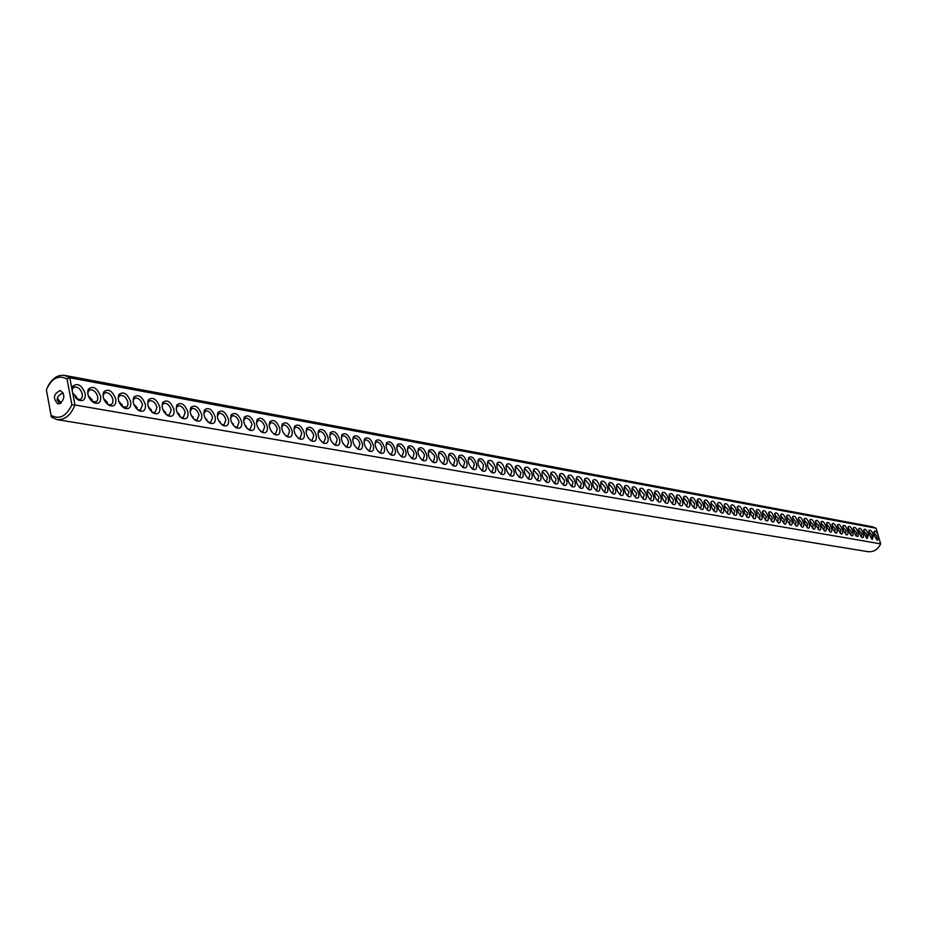 <?xml version="1.0" encoding="UTF-8"?>
<svg xmlns="http://www.w3.org/2000/svg" width="927" height="927" viewBox="0 0 927 927"><rect width="100%" height="100%" fill="white"/><g stroke="black" fill="none" stroke-linecap="round" stroke-linejoin="round"><path stroke-width="1.39" d="M47.775 386.536C52.179 378.32 57.81 374.601 64.658 375.389L69.803 377.776L876.119 528.239L878.703 537.162L877.405 540.29L874.532 536.107L874.173 531.333C875.262 530.429 876.56 531.623 878.054 534.914M64.658 375.389L872.295 526.721L876.119 528.239M46.362 389.734L51.379 417.057L46.362 389.734C51.703 378.228 58.586 374.635 67.011 378.958L71.877 404.74C66.408 416.304 59.502 419.85 51.124 415.377M57.81 398.656L60.939 403.06M72.144 391.101L72.735 386.316L72.005 389.41L69.803 377.776L67.011 378.958M878.703 537.162L880.65 543.859C877.962 549.584 873.721 552.179 867.927 551.658L56.918 419.607L51.379 417.057M72.735 386.316C77.578 382.573 81.738 385.018 85.214 393.674C85.655 399.56 83.395 401.692 78.436 400.07L72.746 393.326L74.948 404.995L880.65 543.859M868.356 534.242L867.266 538.517L866.397 537.845L864.091 533.442L864.01 529.479C865.401 528.587 866.849 530.174 868.356 534.242M863.234 533.326L863.431 537.139L862.666 537.741L861.253 536.942L858.923 532.515L858.854 528.541C860.268 527.637 861.728 529.236 863.234 533.326M852.852 531.461L853.025 535.308L852.249 535.922L850.801 535.099L848.46 530.65L848.39 526.629C849.827 525.713 851.31 527.324 852.852 531.461M842.249 529.56C843.014 532.828 842.608 534.288 841.056 533.917L838.054 529.607L837.718 524.682C839.19 523.743 840.696 525.366 842.249 529.56M831.449 527.614C832.203 530.928 831.786 532.388 830.198 532.017L827.162 527.672L826.826 522.701C828.332 521.727 829.874 523.373 831.449 527.614M803.454 522.596C804.207 525.991 803.755 527.486 802.075 527.081L798.947 522.654L798.622 517.567C800.221 516.524 801.82 518.205 803.454 522.596M791.843 520.51C792.608 523.952 792.121 525.458 790.407 525.041L787.243 520.568L786.93 515.435C788.553 514.369 790.198 516.061 791.843 520.51M779.989 518.378C780.754 521.855 780.256 523.384 778.495 522.955L775.296 518.436L774.984 513.268C776.652 512.168 778.321 513.871 779.989 518.378M749.236 512.863C750.001 516.443 749.456 517.996 747.591 517.533L744.277 512.921L743.987 507.625C745.76 506.443 747.51 508.193 749.236 512.863M736.467 510.568C737.232 514.195 736.664 515.76 734.752 515.285C731.542 512.399 730.325 509.074 731.113 505.285C732.921 504.068 734.717 505.829 736.467 510.568M675.354 499.595C676.119 503.431 675.435 505.064 673.303 504.497C669.885 501.519 668.61 498.042 669.491 494.079C671.519 492.7 673.477 494.531 675.354 499.595M873.419 535.146L872.365 539.41L871.496 538.738L869.19 534.358L869.109 530.406C870.488 529.537 871.925 531.113 873.419 535.146M858.066 532.399L858.112 536.478L856.05 536.026L853.721 531.588L853.651 527.59C855.076 526.675 856.548 528.286 858.066 532.399M847.579 530.511C848.332 533.767 847.938 535.215 846.397 534.856L843.419 530.568L843.083 525.667C844.532 524.728 846.038 526.351 847.579 530.511M836.872 528.587C837.637 531.878 837.22 533.349 835.656 532.979L832.643 528.645L832.307 523.697C833.79 522.747 835.32 524.369 836.872 528.587M825.957 526.629C826.722 529.954 826.293 531.438 824.682 531.055L821.635 526.687L821.299 521.692C822.828 520.707 824.381 522.353 825.957 526.629M820.418 525.632C821.171 528.981 820.743 530.464 819.12 530.07L816.05 525.69L815.725 520.684C817.255 519.688 818.831 521.333 820.418 525.632M814.821 524.636C815.575 527.996 815.134 529.479 813.5 529.085L810.407 524.694L810.082 519.653C811.635 518.645 813.211 520.302 814.821 524.636M809.167 523.616C809.92 527 809.468 528.494 807.811 528.089L804.706 523.674L804.381 518.61C805.957 517.59 807.544 519.259 809.167 523.616M797.672 521.553C798.437 524.972 797.973 526.478 796.27 526.072L793.13 521.611L792.805 516.513C794.416 515.458 796.038 517.139 797.672 521.553M785.945 519.444C786.71 522.909 786.223 524.427 784.485 523.998L781.299 519.514L780.986 514.358C782.631 513.268 784.288 514.972 785.945 519.444M773.975 517.301C774.729 520.8 774.23 522.33 772.446 521.889L769.225 517.359L768.912 512.156C770.604 511.044 772.284 512.758 773.975 517.301M767.88 516.212C768.645 519.723 768.135 521.264 766.339 520.823L763.083 516.269L762.782 511.044C764.497 509.908 766.189 511.634 767.88 516.212M761.739 515.099C762.504 518.645 761.971 520.186 760.152 519.734L756.884 515.169L756.583 509.92C758.309 508.772 760.036 510.499 761.739 515.099M755.517 513.987C756.281 517.544 755.748 519.097 753.906 518.633L750.615 514.045L750.325 508.772C752.075 507.614 753.802 509.352 755.517 513.987M742.886 511.716C743.651 515.319 743.095 516.884 741.206 516.409L737.88 511.785L737.579 506.455C739.375 505.261 741.148 507.023 742.886 511.716M729.978 509.398C730.743 513.048 730.152 514.624 728.228 514.137C724.995 511.252 723.778 507.903 724.566 504.091C726.409 502.863 728.205 504.636 729.978 509.398M723.408 508.228C724.172 511.889 723.581 513.477 721.635 512.979C718.367 510.082 717.15 506.721 717.95 502.886C719.804 501.634 721.635 503.419 723.408 508.228M716.78 507.034C717.544 510.719 716.93 512.318 714.96 511.808C711.681 508.9 710.441 505.516 711.264 501.669C713.141 500.406 714.984 502.191 716.78 507.034M710.07 505.829C710.835 509.537 710.209 511.136 708.216 510.626C704.902 507.706 703.663 504.311 704.497 500.441C706.397 499.155 708.251 500.951 710.07 505.829M703.28 504.612C704.045 508.344 703.408 509.954 701.391 509.433C698.054 506.49 696.814 503.083 697.649 499.201C699.584 497.892 701.461 499.699 703.28 504.612M696.42 503.384C697.185 507.139 696.536 508.749 694.485 508.216C691.136 505.273 689.885 501.843 690.731 497.938C692.689 496.617 694.578 498.425 696.42 503.384M689.479 502.133C690.244 505.91 689.584 507.532 687.51 506.988C684.126 504.033 682.875 500.592 683.732 496.663C685.713 495.319 687.625 497.15 689.479 502.133M682.457 500.87C683.222 504.682 682.55 506.304 680.453 505.76C677.046 502.782 675.783 499.329 676.652 495.377C678.657 494.021 680.592 495.852 682.457 500.87M668.17 498.309C668.935 502.156 668.24 503.801 666.084 503.234C662.631 500.244 661.345 496.745 662.237 492.758C664.3 491.356 666.281 493.21 668.17 498.309M660.905 496.999C661.669 500.881 660.951 502.527 658.773 501.947C655.296 498.946 654.01 495.435 654.914 491.426C657 490.001 658.993 491.866 660.905 496.999M653.558 495.69C654.311 499.583 653.593 501.24 651.38 500.65C647.88 497.637 646.582 494.114 647.498 490.082C649.607 488.633 651.623 490.499 653.558 495.69M646.119 494.346C646.872 498.274 646.131 499.943 643.894 499.34C640.372 496.304 639.062 492.77 639.989 488.714C642.133 487.254 644.172 489.132 646.119 494.346M638.587 493.002C639.34 496.953 638.587 498.622 636.328 498.019C632.77 494.972 631.461 491.414 632.399 487.347C634.566 485.852 636.629 487.741 638.587 493.002M630.974 491.634C631.727 495.609 630.963 497.289 628.657 496.675C625.076 493.616 623.767 490.035 624.705 485.945C626.907 484.427 628.993 486.327 630.974 491.634M623.268 490.244C624.022 494.253 623.234 495.945 620.905 495.308C617.301 492.237 615.968 488.645 616.93 484.531C619.155 482.99 621.275 484.902 623.268 490.244M615.458 488.842C616.212 492.874 615.412 494.578 613.06 493.929C609.421 490.846 608.089 487.243 609.062 483.106C611.322 481.542 613.454 483.454 615.458 488.842M607.567 487.428C608.321 491.484 607.498 493.187 605.111 492.538C601.449 489.444 600.105 485.818 601.09 481.658C603.384 480.07 605.54 481.994 607.567 487.428M599.572 485.991C600.325 490.082 599.491 491.797 597.069 491.125C593.384 488.019 592.029 484.369 593.025 480.198C595.343 478.587 597.533 480.522 599.572 485.991M591.484 484.543C592.237 488.656 591.38 490.371 588.935 489.699C585.204 486.571 583.848 482.909 584.856 478.714C587.208 477.081 589.421 479.016 591.484 484.543M583.292 483.071C584.045 487.208 583.176 488.935 580.684 488.251C576.942 485.111 575.574 481.437 576.594 477.22C578.981 475.551 581.217 477.509 583.292 483.071M575.007 481.588C575.748 485.748 574.867 487.486 572.341 486.791C568.564 483.639 567.185 479.943 568.228 475.702C570.638 474.01 572.898 475.968 575.007 481.588M566.606 480.082C567.347 484.276 566.443 486.015 563.894 485.308C560.082 482.144 558.703 478.425 559.746 474.16C562.202 472.446 564.485 474.415 566.606 480.082M558.1 478.552C558.854 482.782 557.927 484.531 555.331 483.801C551.495 480.626 550.105 476.895 551.159 472.608C553.651 470.858 555.968 472.84 558.1 478.552M549.491 477.011C550.232 481.264 549.294 483.025 546.663 482.283C542.805 479.097 541.403 475.342 542.469 471.032C544.995 469.247 547.336 471.24 549.491 477.011M540.777 475.447C541.519 479.722 540.557 481.495 537.892 480.742C533.987 477.544 532.585 473.767 533.662 469.433C536.223 467.625 538.599 469.63 540.777 475.447M531.947 473.859C532.677 478.17 531.704 479.943 529.004 479.189C525.064 475.968 523.651 472.179 524.752 467.822C527.347 465.98 529.746 467.996 531.947 473.859M523.002 472.249C523.732 476.594 522.735 478.378 519.989 477.602C516.038 474.369 514.601 470.557 515.713 466.177C518.355 464.311 520.777 466.339 523.002 472.249M513.94 470.626C514.67 475.006 513.651 476.791 510.87 476.003C506.872 472.758 505.447 468.923 506.559 464.52C509.236 462.631 511.692 464.659 513.94 470.626M504.763 468.981C505.482 473.384 504.439 475.192 501.623 474.381C497.602 471.113 496.154 467.278 497.289 462.84C500.001 460.916 502.492 462.955 504.763 468.981M495.458 467.312C496.177 471.75 495.111 473.558 492.26 472.735C488.205 469.456 486.745 465.597 487.892 461.136C490.65 459.178 493.164 461.24 495.458 467.312M486.026 465.621C486.756 470.093 485.667 471.913 482.77 471.067C478.68 467.776 477.208 463.894 478.378 459.421C481.171 457.428 483.72 459.491 486.026 465.621M476.478 463.906C477.196 468.402 476.084 470.232 473.152 469.386C469.027 466.072 467.556 462.167 468.726 457.671C471.565 455.644 474.149 457.718 476.478 463.906M466.802 462.167C467.521 466.698 466.385 468.541 463.396 467.671C459.236 464.346 457.753 460.429 458.946 455.899C461.831 453.836 464.45 455.922 466.802 462.167M456.988 460.406C457.706 464.972 456.547 466.826 453.512 465.933C449.328 462.608 447.834 458.656 449.039 454.114C451.959 452.005 454.612 454.103 456.988 460.406M447.046 458.622C447.753 463.222 446.571 465.076 443.5 464.184C439.271 460.835 437.764 456.86 438.981 452.295C441.959 450.151 444.647 452.26 447.046 458.622M436.965 456.802C437.671 461.449 436.466 463.315 433.338 462.399C429.085 459.027 427.567 455.053 428.795 450.452C431.808 448.274 434.531 450.395 436.965 456.802M426.744 454.972C427.44 459.653 426.211 461.519 423.048 460.592C418.749 457.208 417.231 453.21 418.471 448.575C421.53 446.362 424.288 448.494 426.744 454.972M416.385 453.118C417.08 457.822 415.817 459.711 412.608 458.761C408.274 455.366 406.744 451.333 407.996 446.687C411.101 444.439 413.905 446.571 416.385 453.118M405.875 451.229C406.571 455.98 405.284 457.868 402.017 456.895C397.648 453.488 396.107 449.444 397.37 444.763C400.534 442.469 403.372 444.624 405.875 451.229M395.226 449.317C395.91 454.103 394.589 456.003 391.275 455.018C386.872 451.588 385.319 447.521 386.605 442.816C389.815 440.487 392.689 442.654 395.226 449.317M384.415 447.37C385.099 452.202 383.755 454.114 380.383 453.106C375.945 449.665 374.381 445.574 375.678 440.846C378.934 438.471 381.854 440.649 384.415 447.37M373.454 445.412C374.126 450.267 372.758 452.191 369.34 451.159C364.867 447.706 363.28 443.593 364.589 438.842C367.903 436.42 370.858 438.61 373.454 445.412M362.341 443.407C363.002 448.32 361.6 450.244 358.135 449.201C353.616 445.725 352.028 441.6 353.349 436.814C356.71 434.346 359.711 436.547 362.341 443.407M351.055 441.391C351.715 446.327 350.279 448.262 346.756 447.196C342.202 443.709 340.603 439.56 341.936 434.751C345.365 432.237 348.401 434.45 351.055 441.391M339.618 439.328C340.267 444.311 338.795 446.258 335.215 445.169C330.626 441.669 329.015 437.498 330.36 432.666C333.836 430.105 336.918 432.33 339.618 439.328M327.996 437.243C328.645 442.272 327.15 444.23 323.5 443.118C318.876 439.595 317.243 435.4 318.61 430.545C322.144 427.938 325.273 430.174 327.996 437.243M316.211 435.134C316.849 440.198 315.319 442.167 311.623 441.032C306.953 437.486 305.307 433.28 306.686 428.39C310.278 425.736 313.453 427.984 316.211 435.134M304.253 432.99C304.879 438.089 303.314 440.07 299.56 438.911C294.844 435.354 293.187 431.125 294.589 426.211C298.239 423.5 301.46 425.76 304.253 432.99M292.109 430.8C292.723 435.957 291.124 437.938 287.312 436.756C282.561 433.187 280.893 428.934 282.295 423.998C286.014 421.24 289.282 423.5 292.109 430.8M279.78 428.598C280.394 433.79 278.76 435.783 274.867 434.578C270.081 430.985 268.401 426.71 269.827 421.75C273.604 418.934 276.918 421.217 279.78 428.598M267.266 426.35C267.868 431.588 266.2 433.593 262.248 432.364C257.416 428.761 255.725 424.462 257.15 419.467C260.997 416.594 264.369 418.888 267.266 426.35M254.554 424.068C255.145 429.352 253.442 431.368 249.421 430.105C244.554 426.49 242.839 422.167 244.288 417.15C248.204 414.218 251.623 416.524 254.554 424.068M241.646 421.75C242.237 427.08 240.487 429.108 236.397 427.822C231.495 424.184 229.769 419.838 231.229 414.798C235.203 411.808 238.679 414.126 241.646 421.75M228.54 419.398C229.12 424.775 227.324 426.802 223.175 425.493C218.216 421.843 216.478 417.486 217.949 412.411C222.005 409.363 225.528 411.692 228.54 419.398M215.226 417.011C215.794 422.434 213.963 424.473 209.734 423.141C204.74 419.467 202.99 415.076 204.473 409.977C208.587 406.872 212.179 409.213 215.226 417.011M201.704 414.578C202.248 420.047 200.383 422.109 196.072 420.742C191.043 417.057 189.27 412.642 190.765 407.509C194.96 404.346 198.61 406.698 201.704 414.578M187.949 412.109C188.494 417.637 186.582 419.699 182.202 418.309C177.127 414.601 175.342 410.163 176.848 405.006C181.113 401.773 184.821 404.149 187.949 412.109M173.986 409.607C174.519 415.18 172.561 417.254 168.1 415.829C162.978 412.109 161.182 407.648 162.7 402.469C167.045 399.166 170.811 401.542 173.986 409.607M159.792 407.057C160.313 412.677 158.308 414.763 153.766 413.303C148.61 409.572 146.79 405.099 148.32 399.885C152.746 396.513 156.57 398.911 159.792 407.057M145.365 404.462C145.875 410.14 143.812 412.237 139.201 410.754C133.998 406.999 132.155 402.492 133.708 397.254C138.204 393.813 142.098 396.223 145.365 404.462M130.707 401.831C131.194 407.567 129.085 409.664 124.392 408.147C119.131 404.381 117.289 399.85 118.841 394.589C123.43 391.078 127.381 393.488 130.707 401.831M115.794 399.155C116.269 404.937 114.114 407.057 109.328 405.505C104.033 401.715 102.167 397.173 103.731 391.878C108.401 388.286 112.422 390.719 115.794 399.155M100.637 396.432C101.089 402.272 98.888 404.404 94.009 402.805C88.668 399.004 86.79 394.438 88.366 389.12C93.117 385.447 97.208 387.892 100.637 396.432M57.265 398.309L61.112 402.921M71.877 404.74L74.948 404.995C70.846 415.284 64.832 420.163 56.918 419.607M60.232 403.5L57.903 403.905C52.619 398.378 53.407 393.905 60.243 390.499C65.006 394.033 65.006 398.367 60.232 403.5M72.005 389.41L72.746 393.326M72.7 388.471L74.681 386.953C78.308 386.953 80.846 389.34 82.306 394.126L82.318 396.802L80.997 399.027L79.896 399.525L76.281 398.575M873.86 532.504L876.942 536.339L876.606 539.688M863.697 530.661L866.838 534.531L866.467 537.915M858.541 529.723L861.716 533.616L861.322 537.011M848.066 527.834L851.31 531.75L850.882 535.18M837.394 525.91L840.696 529.85L840.233 533.315M826.502 523.94L829.874 527.915L829.491 531.391M798.274 518.853L801.832 522.898L801.229 526.466M786.571 516.745L790.21 520.812L789.549 524.427M774.613 514.589L778.332 518.691L777.637 522.33M743.605 509.004L747.533 513.176L746.71 516.907M730.719 506.687L734.74 510.893L733.86 514.647M669.051 495.621L669.642 495.215L673.523 499.931L672.365 503.848M868.981 531.507L871.913 535.435L871.554 538.807M853.327 528.784L856.536 532.689L856.131 536.096M842.759 526.872L846.027 530.812L845.586 534.253M831.971 524.925L835.308 528.888L834.833 532.365M820.963 522.944L824.381 526.93L823.86 530.441M815.378 521.936L818.831 525.945L818.286 529.468M809.734 520.916L813.222 524.937L812.655 528.471M804.033 519.885L807.556 523.917L806.965 527.475M792.458 517.799L796.05 521.866L795.424 525.447M780.627 515.667L784.3 519.757L783.825 523.361M768.553 513.488L772.307 517.614L771.577 521.264M762.411 512.388L766.212 516.524L765.459 520.198M756.084 511.426L756.594 511.044L760.047 515.424L759.526 519.085M749.943 510.14L753.825 514.311L753.025 518.008M737.197 507.857L741.171 512.04L740.314 515.783M724.172 505.516L728.24 509.723L727.324 513.5M717.544 504.323L721.658 508.552L720.719 512.341M710.847 503.118L715.018 507.359L714.045 511.171M704.08 501.901L704.59 501.577L708.286 506.154L707.289 509.977M697.162 500.777L697.753 500.325L701.496 504.937L700.464 508.784M690.314 499.433L690.847 499.074L694.624 503.709L693.952 507.556M683.303 498.181L683.859 497.799L687.672 502.469L686.571 506.339M676.223 496.907L676.791 496.513L680.638 501.206L679.514 505.099M661.797 494.323L662.411 493.894L666.328 498.645L665.134 502.573M654.462 493.013L655.088 492.561L659.051 497.347L657.811 501.287M647.046 491.681L647.695 491.217L651.681 496.026L650.418 499.989M639.514 490.371L640.198 489.85L644.23 494.694L642.921 498.68M631.936 488.981L632.62 488.471L636.687 493.349L635.343 497.347M624.705 485.945L624.242 487.602L624.949 487.069L629.062 491.982L627.672 495.991M616.93 484.531L616.467 486.2L617.185 485.655L621.345 490.592L619.908 494.636M608.587 484.809L609.329 484.23L613.523 489.201L612.666 493.268L612.052 493.245M601.09 481.658L600.638 483.349L601.38 482.782L605.621 487.787L604.74 491.878L604.103 491.855M592.538 481.947L593.326 481.322L597.614 486.351L596.721 490.464L596.049 490.441M584.369 480.487L585.18 479.838L589.502 484.902L588.587 489.027L587.903 489.004M576.096 479.016L576.93 478.332L581.299 483.43L580.372 487.59L579.653 487.556M567.718 477.521L568.587 476.814L572.99 481.947L572.04 486.119L571.299 486.084M559.236 476.014L560.128 475.273L564.589 480.441L563.604 484.636L562.84 484.601M550.65 474.485L551.565 473.709L556.073 478.911L555.064 483.141L554.276 483.094M541.947 472.932L542.886 472.133L547.44 477.37L546.42 481.611L545.597 481.565M533.141 471.368L534.103 470.534L538.714 475.806L537.672 480.082L536.814 480.012M524.218 469.78L525.203 468.923L529.862 474.23L528.796 478.517L527.903 478.448M515.18 468.181L516.2 467.278L520.904 472.619L519.815 476.93L518.888 476.86M506.015 466.548L507.069 465.621L511.82 470.997L510.707 475.331L509.757 475.261M496.733 464.902L497.811 463.929L502.631 469.352L501.484 473.709L500.499 473.627M487.335 463.245L488.448 462.225L493.303 467.683L492.144 472.075L491.125 471.982M477.811 461.553L478.946 460.499L480.522 460.846L483.465 464.717L482.677 470.406L481.611 470.302M468.158 459.85L469.329 458.749L470.916 459.085L473.894 462.99L474.3 464.276L473.083 468.714L471.982 468.61M458.367 458.112L460.754 457.104L463.917 460.615L464.601 462.55L463.361 467.011L462.225 466.884M448.448 456.362L449.688 455.169L450.881 455.308L454.091 458.842L454.775 460.789L453.512 465.273L452.318 465.145M438.39 454.589L439.665 453.349L441.322 453.697L444.404 457.683L444.809 459.004L443.523 463.512L442.295 463.373M428.204 452.793L429.502 451.495L430.742 451.634L434.021 455.215L434.717 457.196L433.396 461.739L432.121 461.588M417.868 450.962L419.201 449.63L420.452 449.757L423.778 453.373L424.473 455.366L423.129 459.931L421.808 459.769M407.382 449.12L408.761 447.729L410.035 447.857L413.384 451.495L414.091 453.512L412.724 458.1L411.345 457.926M396.756 447.254L398.17 445.794L399.456 445.933L402.863 449.595L403.569 451.623L402.167 456.235L400.742 456.061M385.98 445.354L387.428 443.848C389.838 443.894 391.669 445.852 392.897 449.711L391.461 454.357L389.989 454.16M375.053 443.43L376.536 441.866C378.992 441.912 380.835 443.882 382.075 447.776L380.603 452.446L379.073 452.237M363.963 441.484L365.481 439.85C367.973 439.896 369.838 441.889 371.09 445.806L369.583 450.51L368.007 450.279M352.712 439.514L354.276 437.811C356.802 437.857 358.691 439.861 359.954 443.813L358.413 448.541L356.779 448.297M341.298 437.509L342.897 435.736C345.47 435.783 347.382 437.799 348.645 441.797L347.08 446.547L345.389 446.293M329.711 435.493L331.356 433.639C333.975 433.685 335.91 435.713 337.185 439.746L335.586 444.52L333.824 444.253L335.215 445.169M317.961 433.43L319.641 431.507C322.295 431.553 324.265 433.604 325.551 437.66L323.917 442.469L322.086 442.179L323.5 443.118M306.026 431.345L307.764 429.352C310.452 429.386 312.445 431.449 313.743 435.551L312.063 440.383L310.174 440.07L311.623 441.032M293.917 429.236L295.701 427.15C298.436 427.185 300.452 429.271 301.75 433.407L300.047 438.274L298.088 437.938M281.634 427.092L283.453 424.925C286.234 424.96 288.285 427.057 289.583 431.229L287.845 436.119L285.817 435.771M269.154 424.925L271.02 422.666C273.847 422.7 275.922 424.809 277.243 429.016L275.458 433.94L273.349 433.558M256.478 422.724L258.39 420.371C261.275 420.394 263.372 422.527 264.693 426.768L262.874 431.727L260.696 431.322M243.616 420.487L245.574 418.031C248.506 418.065 250.626 420.209 251.97 424.496L250.105 429.479L247.833 429.05M230.545 418.228L232.55 415.667C235.528 415.69 237.694 417.857 239.039 422.179L237.138 427.196L234.786 426.744M217.277 415.933L219.328 413.257C222.353 413.28 224.554 415.47 225.898 419.827L223.963 424.879L221.518 424.392M203.789 413.604L205.898 410.823C208.981 410.835 211.194 413.048 212.561 417.44L210.58 422.527L208.042 422.005M190.093 411.24L192.248 408.332C195.388 408.355 197.636 410.58 199.015 415.018L196.987 420.128L194.346 419.572M176.176 408.842L176.698 407.092L178.378 405.817C181.576 405.829 183.859 408.077 185.238 412.55L183.175 417.706L180.429 417.104M162.04 406.408L162.561 404.566L164.288 403.245C167.532 403.257 169.85 405.528 171.252 410.047L169.131 415.226L166.281 414.601M147.66 403.952L148.204 401.994L149.965 400.649C153.268 400.649 155.62 402.944 157.022 407.498L154.867 412.724L151.912 412.04M133.048 401.449L133.592 399.375L135.412 397.996C138.772 398.007 141.159 400.313 142.573 404.914L140.371 410.163L137.289 409.444M118.204 398.911L118.749 396.721L120.603 395.308C124.033 395.308 126.454 397.637 127.88 402.283L127.926 404.914L126.675 407.092L122.422 406.802M103.106 396.339L103.662 394.021L105.562 392.573C109.038 392.573 111.507 394.914 112.943 399.618L112.7 403.141L110.637 404.937L107.3 404.114L107.323 402.469L103.627 398.517M87.752 393.72L88.308 391.275L90.255 389.78C93.801 389.78 96.304 392.156 97.752 396.895L97.659 400.012L96.478 401.762L91.924 401.368M63.175 392.955L62.955 393.036C58.83 394.74 56.918 397.104 57.207 400.116L59.954 403.639M246.211 426.13L245.609 426.443M233.28 423.871L232.619 424.23M220.151 421.588L219.421 421.994L220.174 421.646M206.814 419.271L206.014 419.722L206.837 419.328M193.268 416.918L192.41 417.405L193.291 416.976M179.49 414.531L178.587 415.064M165.504 412.109L164.531 412.689M151.286 409.641L150.255 410.267M136.837 407.138L135.759 407.81M122.144 404.601L121.008 405.319M107.208 402.017L106.026 402.793M92.016 399.398L90.788 400.209M76.57 396.733L75.307 397.602M76.605 398.795L76.64 397.034L72.596 392.909M354.473 445.505L354.114 444.856M343.28 443.824L342.55 442.515M331.854 442.005L330.869 440.255M320.244 440.116L319.05 438.007M308.448 438.181L307.069 435.76M296.466 436.188L294.902 433.488M284.288 434.16L282.573 431.194M271.935 432.086L270.058 428.877M259.375 429.977L257.347 426.536M246.628 427.834L244.45 424.172M233.674 425.644L231.344 421.762M220.522 423.419L218.042 419.328M207.15 421.148L204.531 416.86M193.569 418.842L190.8 414.357M179.78 416.49L179.722 415.261L176.86 411.808M165.748 414.102L165.701 412.782L162.689 409.236M151.495 411.669L151.46 410.267L148.285 406.617M137.011 409.189L136.987 407.706L133.639 403.963M122.283 406.675L122.283 405.111L118.76 401.264M92.086 401.472L92.109 399.769L88.25 395.736M77.08 399.05L78.436 400.07M873.929 531.982L874.173 531.333M863.755 530.163L864.01 529.479M858.599 529.236L858.854 528.541M848.124 527.359L848.39 526.629M837.452 525.447L837.718 524.682M826.548 523.5L826.826 522.701M798.321 518.46L798.622 517.567M786.606 516.362L786.93 515.435M774.659 514.242L774.984 513.268M743.628 508.714L743.987 507.625M730.743 506.42L731.113 505.285M669.062 495.505L669.491 494.079M868.866 531.078L869.109 530.406M853.385 528.309L853.651 527.59M842.817 526.409L843.083 525.667M832.029 524.473L832.307 523.697M821.021 522.515L821.299 521.692M815.424 521.507L815.725 520.684M809.781 520.499L810.082 519.653M804.08 519.479L804.381 518.61M792.492 517.417L792.805 516.513M780.661 515.308L780.986 514.358M768.587 513.152L768.912 512.156M762.446 512.063L762.782 511.044M756.247 510.962L756.583 509.92M749.966 509.838L750.325 508.772M737.22 507.579L737.579 506.455M724.196 505.261L724.566 504.091M717.568 504.091L717.95 502.886M710.87 502.897L711.264 501.669M704.103 501.704L704.497 500.441M697.255 500.487L697.649 499.201M690.325 499.259L690.731 497.938M683.315 498.019L683.732 496.663M676.235 496.733L676.652 495.377M661.808 494.218L662.237 492.758M654.474 492.921L654.914 491.426M647.046 491.611L647.498 490.082M639.537 490.29L639.989 488.714M631.936 488.958L632.399 487.347M608.599 484.786L609.062 483.106M604.531 492.191L605.111 492.538M596.478 490.777L597.069 491.125M592.573 481.889L593.025 480.198M588.321 489.329L588.935 489.699M584.404 480.418L584.856 478.714M580.059 487.88L580.684 488.251M576.142 478.923L576.594 477.22M571.692 486.397L572.341 486.791M567.776 477.417L568.228 475.702M563.234 484.902L563.894 485.308M559.305 475.887L559.746 474.16M554.647 483.396L555.331 483.801M550.731 474.346L551.159 472.608M545.968 481.855L546.663 482.283M542.04 472.782L542.469 471.032M537.162 480.302L537.892 480.742M533.234 471.194L533.662 469.433M528.274 478.738L529.004 479.189M524.323 469.583L524.752 467.822M519.224 477.138L519.989 477.602M515.296 467.961L515.713 466.177M510.082 475.516L510.87 476.003M506.142 466.304L506.559 464.52M500.812 473.882L501.623 474.381M496.884 464.636L497.289 462.84M491.414 472.214L492.26 472.735M487.486 462.944L487.892 461.136M481.901 470.534L482.77 471.067M477.973 461.229L478.378 459.421M472.249 468.83L473.152 469.386M468.332 459.491L468.726 457.671M462.48 467.092L463.396 467.671M458.552 457.729L458.946 455.899M452.561 465.342L453.512 465.933M448.656 455.957L449.039 454.114M442.515 463.558L443.5 464.184M438.61 454.137L438.981 452.295M432.33 461.75L433.338 462.399M428.425 452.306L428.795 450.452M422.005 459.919L423.048 460.592M418.1 450.452L418.471 448.575M411.53 458.065L412.608 458.761M407.637 448.564L407.996 446.687M400.904 456.188L402.017 456.895M397.023 446.663L397.37 444.763M390.128 454.276L391.275 455.018M386.258 444.728L386.605 442.816M379.189 452.33L380.383 453.106M375.342 442.758L375.678 440.846M368.1 450.36L369.34 451.159M364.265 440.765L364.589 438.842M356.86 448.367L358.135 449.201M353.036 438.749L353.349 436.814M345.435 446.327L346.756 447.196M341.634 436.698L341.936 434.751M330.058 434.624L330.36 432.666M318.32 432.515L318.61 430.545M306.408 430.371L306.686 428.39M298.135 437.961L299.56 438.911M294.311 428.193L294.589 426.211M285.887 435.806L287.312 436.756M282.04 425.991L282.295 423.998M273.453 433.616L274.867 434.578M269.572 423.755L269.827 421.75M260.835 431.391L262.248 432.364M256.918 421.484L257.15 419.467M248.007 429.143L249.421 430.105M244.068 419.178L244.288 417.15M234.995 426.849L236.397 427.822M231.008 416.837L231.229 414.798M221.762 424.52L223.175 425.493M217.752 414.462L217.949 412.411M208.332 422.156L209.734 423.141M204.288 412.04L204.473 409.977M194.682 419.757L196.072 420.742M190.603 409.583L190.765 407.509M180.811 417.312L182.202 418.309M176.698 407.092L176.848 405.006M166.709 414.832L168.1 415.829M162.561 404.566L162.7 402.469M152.387 412.306L153.766 413.303M148.204 401.994L148.32 399.885M137.822 409.746L139.201 410.754M133.592 399.375L133.708 397.254M123.013 407.138L124.392 408.147M118.749 396.721L118.841 394.589M107.961 404.485L109.328 405.505M103.662 394.021L103.731 391.878M92.654 401.797L94.009 402.805M88.308 391.275L88.366 389.12M60.162 394.473L62.955 393.036M245.62 426.466L246.234 426.177M232.631 424.253L233.303 423.929M178.644 415.018L179.525 414.589M164.67 412.596L165.527 412.167M150.475 410.128L151.31 409.711M136.037 407.625L136.86 407.208M121.356 405.076L122.167 404.67M106.443 402.492L107.231 402.086M91.275 399.861L92.04 399.467M75.852 397.196L76.593 396.802M72.086 388.297L74.681 386.953M418.622 449.885L419.201 449.63M408.158 447.996L408.761 447.729M397.556 446.072L398.17 445.794M386.791 444.126L387.428 443.848M375.887 442.156L376.536 441.866M364.809 440.151L365.481 439.85M353.581 438.123L354.276 437.811M342.19 436.072L342.897 435.736M330.626 433.975L331.356 433.639M318.888 431.866L319.641 431.507M306.988 429.711L307.764 429.352M294.89 427.532L295.701 427.15M282.619 425.319L283.453 424.925M270.163 423.071L271.02 422.666M257.509 420.788L258.39 420.371M244.67 418.471L245.574 418.031M231.611 416.119L232.55 415.667M218.366 413.732L219.328 413.257M204.902 411.31L205.898 410.823M191.217 408.842L192.248 408.332M177.312 406.339L178.378 405.817M163.187 403.801L164.288 403.245M148.83 401.217L149.965 400.649M134.23 398.587L135.412 397.996M119.386 395.922L120.603 395.308M103.094 393.824L103.673 393.523M104.299 393.21L105.562 392.573M87.717 391.09L88.32 390.777M88.946 390.452L90.255 389.78"/></g></svg>

